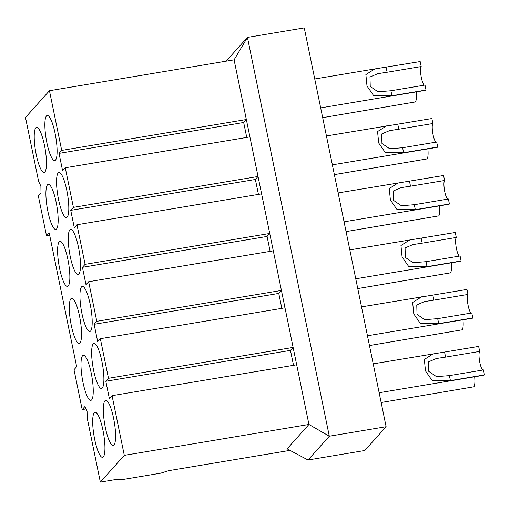 <?xml version="1.0" encoding="UTF-8"?>
<svg xmlns="http://www.w3.org/2000/svg" width="510" height="510" viewBox="0 0 510 510"><rect width="100%" height="100%" fill="white"/><g stroke="black" fill="none" stroke-linecap="round" stroke-linejoin="round"><path stroke-width="0.76" d="M364.828 450.496L386.121 426.717L304.26 27.897L247.446 37.402L329.313 436.222L308.939 424.473L287.117 448.845L308.021 459.994L364.828 450.496M124.3 455.353L308.939 424.473L296.686 364.797L112.053 395.671L124.3 455.353L100.349 482.103L114.552 479.725L124.644 479.202L160.765 473.159L168.523 470.698L289.999 450.381M100.349 482.103L87.191 418.002L87.089 411.117L84.851 406.61L82.193 409.581L74.007 369.699L76.666 366.728L49.183 232.84L46.518 235.811L49.687 235.282M46.518 235.811L38.333 195.929L40.998 192.958L40.889 186.067L38.658 181.56L25.5 117.466L49.457 90.716L61.704 150.399L59.045 153.37L62.609 170.748L65.274 167.777L73.402 207.372L70.737 210.343L74.307 227.721L76.965 224.751L85.093 264.346L82.435 267.316L85.999 284.695L88.663 281.724L96.792 321.319L94.127 324.296L97.697 341.668L100.355 338.697L108.483 378.299L105.825 381.27L109.389 398.648L112.053 395.671M55.52 160.108A22.854 4.902 -99.5 0 0 55.482 135.316A22.854 4.902 -99.5 0 0 47.22 115.489A22.854 4.902 -99.5 0 0 46.455 115.955A22.854 4.902 -99.5 0 0 46.493 140.747A22.854 4.902 -99.5 0 0 54.755 160.567A22.854 4.902 -99.5 0 0 55.52 160.108M67.212 217.081A22.854 4.902 -99.5 0 0 67.18 192.289A22.854 4.902 -99.5 0 0 58.911 172.463A22.854 4.902 -99.5 0 0 58.153 172.928A22.854 4.902 -99.5 0 0 58.185 197.721A22.854 4.902 -99.5 0 0 66.453 217.54A22.854 4.902 -99.5 0 0 67.212 217.081M78.91 274.055A22.854 4.902 -99.5 0 0 78.871 249.262A22.854 4.902 -99.5 0 0 70.609 229.443A22.854 4.902 -99.5 0 0 69.844 229.902A22.854 4.902 -99.5 0 0 69.883 254.694A22.854 4.902 -99.5 0 0 78.145 274.52A22.854 4.902 -99.5 0 0 78.91 274.055M90.602 331.028A22.854 4.902 -99.5 0 0 90.57 306.236A22.854 4.902 -99.5 0 0 82.301 286.416A22.854 4.902 -99.5 0 0 81.543 286.875A22.854 4.902 -99.5 0 0 81.574 311.667A22.854 4.902 -99.5 0 0 89.843 331.494A22.854 4.902 -99.5 0 0 90.602 331.028M102.3 388.002A22.854 4.902 -99.5 0 0 102.261 363.209A22.854 4.902 -99.5 0 0 93.999 343.389A22.854 4.902 -99.5 0 0 93.234 343.848A22.854 4.902 -99.5 0 0 93.273 368.647A22.854 4.902 -99.5 0 0 101.535 388.467A22.854 4.902 -99.5 0 0 102.3 388.002M113.991 444.981A22.854 4.902 -99.5 0 0 113.959 420.183A22.854 4.902 -99.5 0 0 105.691 400.363A22.854 4.902 -99.5 0 0 104.932 400.822A22.854 4.902 -99.5 0 0 104.964 425.62A22.854 4.902 -99.5 0 0 113.233 445.44A22.854 4.902 -99.5 0 0 113.991 444.981M44.874 171.998A22.854 4.902 -99.5 0 0 44.835 147.199A22.854 4.902 -99.5 0 0 36.573 127.379A22.854 4.902 -99.5 0 0 35.808 127.838A22.854 4.902 -99.5 0 0 35.847 152.637A22.854 4.902 -99.5 0 0 44.109 172.456A22.854 4.902 -99.5 0 0 44.874 171.998M56.565 228.971A22.854 4.902 -99.5 0 0 56.534 204.172A22.854 4.902 -99.5 0 0 48.265 184.352A22.854 4.902 -99.5 0 0 47.506 184.811A22.854 4.902 -99.5 0 0 47.538 209.61A22.854 4.902 -99.5 0 0 55.807 229.43A22.854 4.902 -99.5 0 0 56.565 228.971M68.263 285.944A22.854 4.902 -99.5 0 0 68.225 261.152A22.854 4.902 -99.5 0 0 59.963 241.326A22.854 4.902 -99.5 0 0 59.198 241.791A22.854 4.902 -99.5 0 0 59.236 266.583A22.854 4.902 -99.5 0 0 67.498 286.403A22.854 4.902 -99.5 0 0 68.263 285.944M79.955 342.918A22.854 4.902 -99.5 0 0 79.923 318.125A22.854 4.902 -99.5 0 0 71.655 298.299A22.854 4.902 -99.5 0 0 70.896 298.764A22.854 4.902 -99.5 0 0 70.928 323.557A22.854 4.902 -99.5 0 0 79.197 343.377A22.854 4.902 -99.5 0 0 79.955 342.918M91.653 399.891A22.854 4.902 -99.5 0 0 91.615 375.099A22.854 4.902 -99.5 0 0 83.353 355.279A22.854 4.902 -99.5 0 0 82.588 355.738A22.854 4.902 -99.5 0 0 82.626 380.53A22.854 4.902 -99.5 0 0 90.888 400.35A22.854 4.902 -99.5 0 0 91.653 399.891M103.345 456.864A22.854 4.902 -99.5 0 0 103.313 432.072A22.854 4.902 -99.5 0 0 95.045 412.252A22.854 4.902 -99.5 0 0 94.286 412.711A22.854 4.902 -99.5 0 0 94.318 437.503A22.854 4.902 -99.5 0 0 102.586 457.33A22.854 4.902 -99.5 0 0 103.345 456.864M100.355 338.697L284.994 307.823L293.123 347.418L108.483 378.299M296.686 364.797L293.123 347.418L290.458 350.389L293.524 365.326M105.825 381.27L290.458 350.389M49.457 90.716L234.09 59.842L246.343 119.518L61.704 150.399M65.274 167.777L249.906 136.897L258.034 176.492L73.402 207.372M76.965 224.751L261.604 193.87L269.733 233.472L85.093 264.346M88.663 281.724L273.296 250.844L281.424 290.445L96.792 321.319M249.906 136.897L246.343 119.518L243.678 122.496L246.744 137.426M59.045 153.37L243.678 122.496M284.994 307.823L281.424 290.445L278.766 293.416L281.832 308.352M273.296 250.844L269.733 233.472L267.068 236.442L270.134 251.373M261.604 193.87L258.034 176.492L255.376 179.469L258.442 194.399M234.09 59.842L247.446 37.402L226.159 61.168M94.127 324.296L278.766 293.416M82.435 267.316L267.068 236.442M70.737 210.343L255.376 179.469M386.121 426.717L329.313 436.222L308.021 459.994M82.193 409.581L86.011 408.943M386.089 67.256L387.115 72.241L421.203 66.542L420.176 61.557L374.831 68.927L365.874 74.575L366.996 86.011L373.69 95.682L391.935 95.74L426.022 90.04A14.745 3.162 80.5 0 1 425.531 90.34L320.675 107.878M387.115 72.241L377.884 73.644L369.986 76.997L370.241 86.47L378.012 91.781L390.915 90.755L425.002 85.055L426.022 90.04M326.438 135.947L431.874 118.53L432.894 123.516A9.582 2.053 -99.5 0 0 432.767 133.11A9.582 2.053 -99.5 0 0 436.012 142.143M397.787 124.23L398.807 129.215L432.894 123.516M398.807 129.215L389.583 130.617L381.684 133.971L381.939 143.444L389.71 148.754L402.607 147.734L436.694 142.029L437.72 147.014A14.745 3.162 80.5 0 1 437.229 147.314L332.367 164.851M386.523 125.9L377.566 131.554L378.688 142.985L385.381 152.656L403.633 152.719L437.72 147.014M338.13 192.92L443.566 175.504L444.592 180.489A9.582 2.053 -99.5 0 0 444.465 190.083A9.582 2.053 -99.5 0 0 447.703 199.117M409.479 181.203L410.505 186.188L444.592 180.489M410.505 186.188L401.274 187.591L393.376 190.944L393.631 200.417L401.402 205.728L414.305 204.708L448.392 199.002L449.412 203.987A14.745 3.162 80.5 0 1 448.921 204.287L344.065 221.824M398.221 182.873L389.264 188.528L390.386 199.958L397.08 209.629L415.325 209.693L449.412 203.987M349.828 249.894L455.264 232.477L456.284 237.462A9.582 2.053 -99.5 0 0 456.157 247.057A9.582 2.053 -99.5 0 0 459.402 256.096M421.177 238.176L422.197 243.162L456.284 237.462M422.197 243.162L412.972 244.564L405.074 247.924L405.329 257.391L413.1 262.701L425.997 261.681L460.084 255.982L461.11 260.967A14.745 3.162 80.5 0 1 460.619 261.26L355.757 278.798M409.912 239.847L400.956 245.501L402.078 256.938L408.771 266.609L427.023 266.666L461.11 260.967M361.52 306.867L466.956 289.45L467.982 294.436A9.582 2.053 -99.5 0 0 467.855 304.036A9.582 2.053 -99.5 0 0 471.093 313.07M432.869 295.15L433.895 300.135L467.982 294.436M433.895 300.135L424.664 301.544L416.766 304.897L417.021 314.364L424.792 319.674L437.695 318.654L471.782 312.955L472.802 317.94A14.745 3.162 80.5 0 1 472.311 318.234L367.455 335.771M421.611 296.82L412.654 302.475L413.776 313.911L420.469 323.582L438.721 323.64L472.802 317.94M373.218 363.847L478.654 346.424L479.674 351.409A9.582 2.053 -99.5 0 0 479.553 361.01A9.582 2.053 -99.5 0 0 482.791 370.043M444.567 352.13L445.587 357.115L479.674 351.409M445.587 357.115L436.362 358.517L428.464 361.87L428.719 371.337L436.49 376.648L449.393 375.628L483.474 369.928L484.5 374.914A14.745 3.162 80.5 0 1 484.009 375.213L379.153 392.745M433.302 353.793L424.345 359.448L425.474 370.885L432.168 380.556L450.413 380.613L484.5 374.914M421.203 66.542A9.582 2.053 -99.5 0 0 421.075 76.137A9.582 2.053 -99.5 0 0 424.314 85.17M416.192 91.902A14.745 3.162 80.5 0 1 415.376 101.93L322.683 117.644M427.884 148.875A14.745 3.162 80.5 0 1 427.074 158.903L334.375 174.624M439.582 205.849A14.745 3.162 80.5 0 1 438.766 215.877L346.073 231.597M451.28 262.822A14.745 3.162 80.5 0 1 450.464 272.85L357.765 288.571M462.972 319.795A14.745 3.162 80.5 0 1 462.156 329.823L369.463 345.544M474.67 376.775A14.745 3.162 80.5 0 1 473.854 386.803L381.155 402.517M390.915 90.755L391.935 95.74M402.607 147.734L403.633 152.719M414.305 204.708L415.325 209.693M425.997 261.681L427.023 266.666M437.695 318.654L438.721 323.64M449.393 375.628L450.413 380.613M314.74 78.973L374.831 68.927"/></g></svg>
